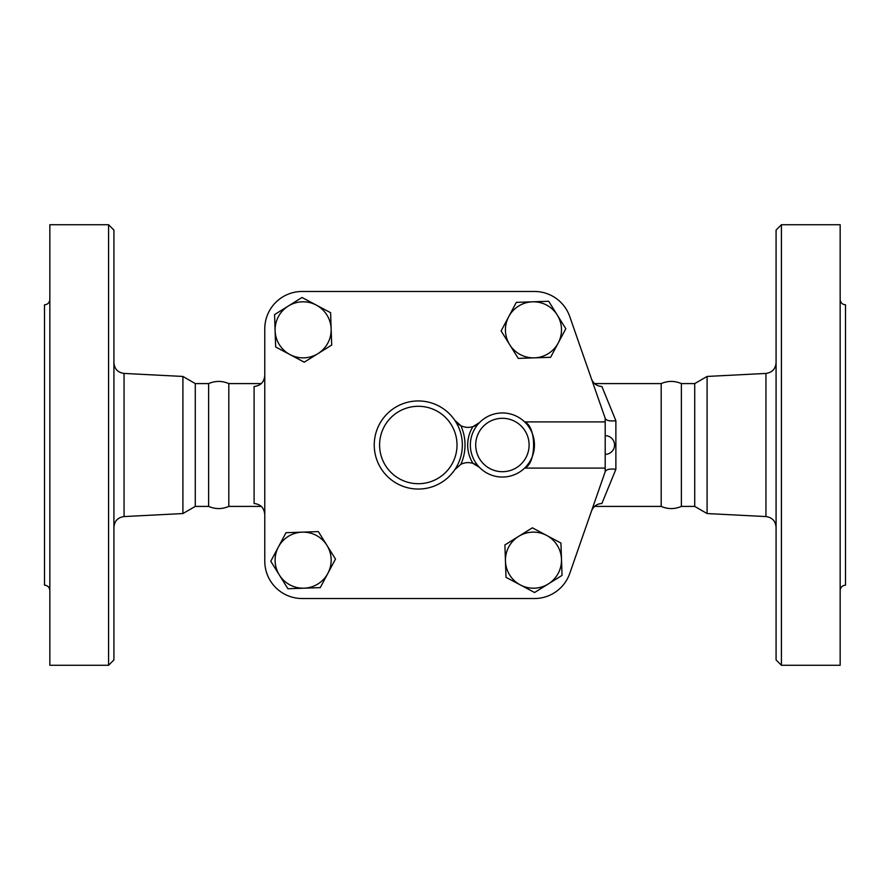 <?xml version="1.0" encoding="UTF-8"?>
<svg xmlns="http://www.w3.org/2000/svg" width="890" height="890" viewBox="0 0 890 890"><rect width="100%" height="100%" fill="white"/><g stroke="black" fill="none" stroke-linecap="round" stroke-linejoin="round"><path stroke-width="1.33" d="M113.92 445L113.92 230.065L108.58 224.725L108.58 665.275L113.92 659.935L113.92 445M108.58 665.275L49.84 665.275L49.84 224.725L108.58 224.725M261.282 506.41L228.808 506.41C222.088 509.303 215.358 509.303 208.627 506.41L195.277 506.41L182.906 513.552L182.906 376.448L124.055 373.433C117.858 372.554 114.476 368.994 113.92 362.764M49.84 590.515C49.517 587.278 47.737 585.498 44.5 585.175L44.5 304.825C47.737 304.502 49.517 302.722 49.84 299.485M228.808 506.41L228.808 383.59C222.088 380.697 215.358 380.697 208.627 383.59L195.277 383.59L182.906 376.448M208.627 506.41L208.627 383.59M195.277 506.41L195.277 383.59M781.42 445L781.42 224.725L776.08 230.065L776.08 659.935L781.42 665.275L781.42 445M781.42 665.275L840.16 665.275L840.16 224.725L781.42 224.725M707.094 376.448L694.723 383.59L694.723 506.41L707.094 513.552L707.094 376.448L765.945 373.433L765.945 516.567C772.142 517.446 775.524 521.006 776.08 527.236M840.16 590.515C840.483 587.278 842.263 585.498 845.5 585.175L845.5 304.825C842.263 304.502 840.483 302.722 840.16 299.485M661.192 445L661.192 383.59C667.912 380.697 674.642 380.697 681.373 383.59L681.373 506.41C674.642 509.303 667.912 509.303 661.192 506.41L661.192 445M316.306 305.092L330.602 312.69L331.147 328.877A28.035 28.035 0 0 0 288.293 306.049L302.022 297.482L316.306 305.092M331.703 345.053L317.975 353.619A28.035 28.035 0 0 0 331.147 328.877L331.703 345.053M304.247 362.185L289.962 354.576A28.035 28.035 0 0 0 317.975 353.619L304.247 362.185M275.11 330.791L274.565 314.615L288.293 306.049A28.035 28.035 0 0 0 289.962 354.576L275.666 346.966L275.11 330.791M558.208 343.006L550.61 357.302L534.423 357.847A28.035 28.035 0 0 0 557.251 314.993L565.817 328.722L558.208 343.006M518.247 358.403L509.681 344.675A28.035 28.035 0 0 0 534.423 357.847L518.247 358.403M501.115 330.947L508.724 316.662A28.035 28.035 0 0 0 509.681 344.675L501.115 330.947M532.509 301.81L548.685 301.265L557.251 314.993A28.035 28.035 0 0 0 508.724 316.662L516.334 302.366L532.509 301.81M520.294 584.908L505.998 577.31L505.453 561.123A28.035 28.035 0 0 0 548.307 583.951L534.578 592.518L520.294 584.908M504.897 544.947L518.625 536.381A28.035 28.035 0 0 0 505.453 561.123L504.897 544.947M532.354 527.815L546.638 535.424A28.035 28.035 0 0 0 518.625 536.381L532.354 527.815M561.49 559.209L562.035 575.385L548.307 583.951A28.035 28.035 0 0 0 546.638 535.424L560.934 543.034L561.49 559.209M524.622 468.084C536.603 463.734 536.603 426.266 524.622 421.916L605.2 421.916L605.2 468.084L524.622 468.084M278.392 546.994L285.99 532.698L302.177 532.153A28.035 28.035 0 0 0 279.349 575.007L270.783 561.279L278.392 546.994M318.353 531.597L326.919 545.325A28.035 28.035 0 0 0 302.177 532.153L318.353 531.597M335.486 559.053L327.876 573.338A28.035 28.035 0 0 0 326.919 545.325L335.486 559.053M304.091 588.19L287.915 588.735L279.349 575.007A28.035 28.035 0 0 0 327.876 573.338L320.267 587.634L304.091 588.19M479.521 422.572L472.957 426.622A16.02 16.02 0 0 0 479.521 422.572A32.04 32.04 0 0 0 479.521 467.428A32.04 32.04 0 0 0 524.989 467.728A32.04 32.04 0 0 0 524.989 422.272A32.04 32.04 0 0 0 479.521 422.572A32.04 32.04 0 0 1 524.989 422.272A32.04 32.04 0 0 1 524.989 467.728A32.04 32.04 0 0 1 479.521 467.428A16.02 16.02 0 0 0 472.957 463.378L479.521 467.428M454.801 469.664A44.055 44.055 0 0 0 454.801 420.336A16.02 16.02 0 0 0 472.957 426.622A34.71 34.71 0 0 0 472.957 463.378A16.02 16.02 0 0 0 460.831 464.346A46.725 46.725 0 0 0 460.831 425.654L454.801 420.336A44.055 44.055 0 0 0 389.197 411.925A44.055 44.055 0 0 0 389.197 478.075A44.055 44.055 0 0 0 454.801 469.664L460.831 464.346M605.278 418.534L605.289 418.556C606.524 420.659 610.051 421.37 615.88 420.714L601.885 386.505C596.834 386.171 593.352 383.635 591.461 378.884M605.2 468.084L605.2 471.7L569.745 573.449A37.38 37.38 0 0 1 534.445 598.525L302.155 598.525A37.38 37.38 0 0 1 264.775 561.145L264.775 328.855A37.38 37.38 0 0 1 302.155 291.475L534.445 291.475A37.38 37.38 0 0 1 569.745 316.551L605.2 418.3L605.2 421.916M264.775 561.145L264.775 328.855M302.155 291.475L534.445 291.475M605.2 471.7L569.745 573.449M534.445 598.525L302.155 598.525M605.289 471.444C606.524 469.341 610.051 468.63 615.88 469.286L615.88 420.714M591.461 511.116C593.352 506.377 596.823 503.829 601.885 503.495L615.88 469.286M264.775 375.38C264.23 382.021 260.67 385.737 254.095 386.505L254.095 503.495C260.67 504.263 264.23 507.979 264.775 514.62M182.906 513.552L124.055 516.567L124.055 373.433M529.105 445A26.7 26.7 0 0 1 492.315 469.72A26.7 26.7 0 0 1 483.337 426.31A26.7 26.7 0 0 1 529.105 445M457.015 445A38.715 38.715 0 0 1 387.506 468.463A38.715 38.715 0 0 1 405.918 408.321A38.715 38.715 0 0 1 457.015 445M124.055 516.567C117.858 517.446 114.476 521.006 113.92 527.236M765.945 373.433C772.142 372.554 775.524 368.994 776.08 362.764M707.094 513.552L765.945 516.567M694.723 383.59L681.373 383.59M694.723 506.41L681.373 506.41M605.2 454.345A9.345 9.345 0 0 0 614.545 445A9.345 9.345 0 0 0 605.2 435.655M661.192 383.59L594.553 383.59M661.192 506.41L594.553 506.41M261.282 383.59L228.808 383.59"/></g></svg>

